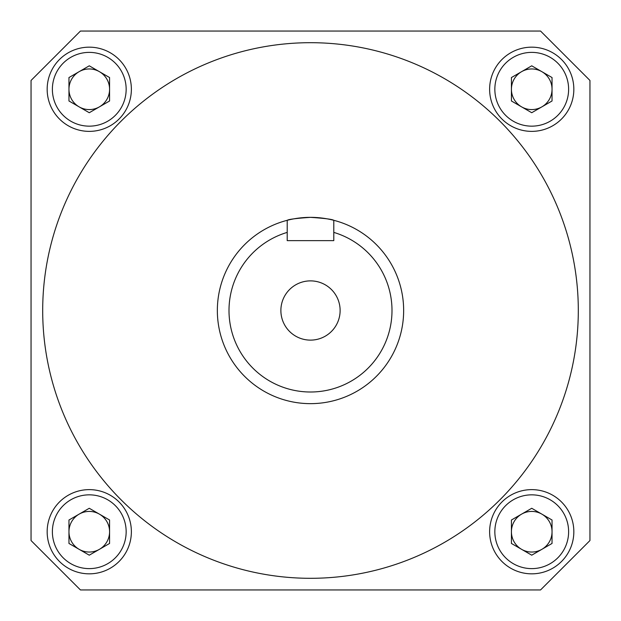 <?xml version="1.0" encoding="UTF-8"?>
<svg xmlns="http://www.w3.org/2000/svg" width="621" height="621" viewBox="0 0 621 621"><rect width="100%" height="100%" fill="white"/><g stroke="black" fill="none" stroke-linecap="round" stroke-linejoin="round"><path stroke-width="0.93" d="M280.878 310.5A29.622 29.622 0 0 0 310.5 340.122A29.622 29.622 0 0 0 340.122 310.5A29.622 29.622 0 0 0 310.5 280.878A29.622 29.622 0 0 0 280.878 310.5M287.212 232.394A81.506 81.506 0 0 0 310.5 392.006A81.506 81.506 0 0 0 333.788 232.394L333.788 220.308A93.15 93.15 0 0 1 310.5 403.65A93.15 93.15 0 0 1 287.212 220.308C288.571 219.314 296.333 218.328 310.5 217.35C324.643 218.32 332.406 219.306 333.788 220.308A93.15 93.15 0 0 0 287.212 220.308L287.212 240.637L333.788 240.637L333.788 232.394M578.306 310.5A267.806 267.806 0 0 0 310.5 42.694A267.806 267.806 0 0 0 42.694 310.5A267.806 267.806 0 0 0 310.5 578.306A267.806 267.806 0 0 0 578.306 310.5M31.05 540.549L80.451 589.95L540.549 589.95L589.95 540.549L589.95 80.451L540.549 31.05L80.451 31.05L31.05 80.451L31.05 540.549M99.422 106.859A20.307 20.307 0 0 0 99.422 71.679A20.307 20.307 0 0 0 68.962 89.269A20.307 20.307 0 0 0 99.422 106.859M131.373 89.269A42.104 42.104 0 0 0 89.269 47.165A42.104 42.104 0 0 0 47.165 89.269A42.104 42.104 0 0 0 89.269 131.373A42.104 42.104 0 0 0 131.373 89.269M126.156 89.269A36.887 36.887 0 0 0 89.269 52.381A36.887 36.887 0 0 0 52.381 89.269A36.887 36.887 0 0 0 89.269 126.156A36.887 36.887 0 0 0 126.156 89.269M89.269 65.818L109.575 77.547L109.575 100.99L89.269 112.719L68.962 100.99L68.962 77.547L89.269 65.818M541.885 106.859A20.307 20.307 0 0 0 541.885 71.679A20.307 20.307 0 0 0 511.425 89.269A20.307 20.307 0 0 0 541.885 106.859M573.835 89.269A42.104 42.104 0 0 0 531.731 47.165A42.104 42.104 0 0 0 489.627 89.269A42.104 42.104 0 0 0 531.731 131.373A42.104 42.104 0 0 0 573.835 89.269M568.619 89.269A36.887 36.887 0 0 0 531.731 52.381A36.887 36.887 0 0 0 494.844 89.269A36.887 36.887 0 0 0 531.731 126.156A36.887 36.887 0 0 0 568.619 89.269M531.731 65.818L552.038 77.547L552.038 100.99L531.731 112.719L511.425 100.99L511.425 77.547L531.731 65.818M99.422 549.321A20.307 20.307 0 0 0 99.422 514.141A20.307 20.307 0 0 0 68.962 531.731A20.307 20.307 0 0 0 99.422 549.321M131.373 531.731A42.104 42.104 0 0 0 89.269 489.627A42.104 42.104 0 0 0 47.165 531.731A42.104 42.104 0 0 0 89.269 573.835A42.104 42.104 0 0 0 131.373 531.731M126.156 531.731A36.887 36.887 0 0 0 89.269 494.844A36.887 36.887 0 0 0 52.381 531.731A36.887 36.887 0 0 0 89.269 568.619A36.887 36.887 0 0 0 126.156 531.731M89.269 508.281L109.575 520.01L109.575 543.453L89.269 555.182L68.962 543.453L68.962 520.01L89.269 508.281M541.885 549.321A20.307 20.307 0 0 0 541.885 514.141A20.307 20.307 0 0 0 511.425 531.731A20.307 20.307 0 0 0 541.885 549.321M573.835 531.731A42.104 42.104 0 0 0 531.731 489.627A42.104 42.104 0 0 0 489.627 531.731A42.104 42.104 0 0 0 531.731 573.835A42.104 42.104 0 0 0 573.835 531.731M568.619 531.731A36.887 36.887 0 0 0 531.731 494.844A36.887 36.887 0 0 0 494.844 531.731A36.887 36.887 0 0 0 531.731 568.619A36.887 36.887 0 0 0 568.619 531.731M531.731 508.281L552.038 520.01L552.038 543.453L531.731 555.182L511.425 543.453L511.425 520.01L531.731 508.281"/></g></svg>
